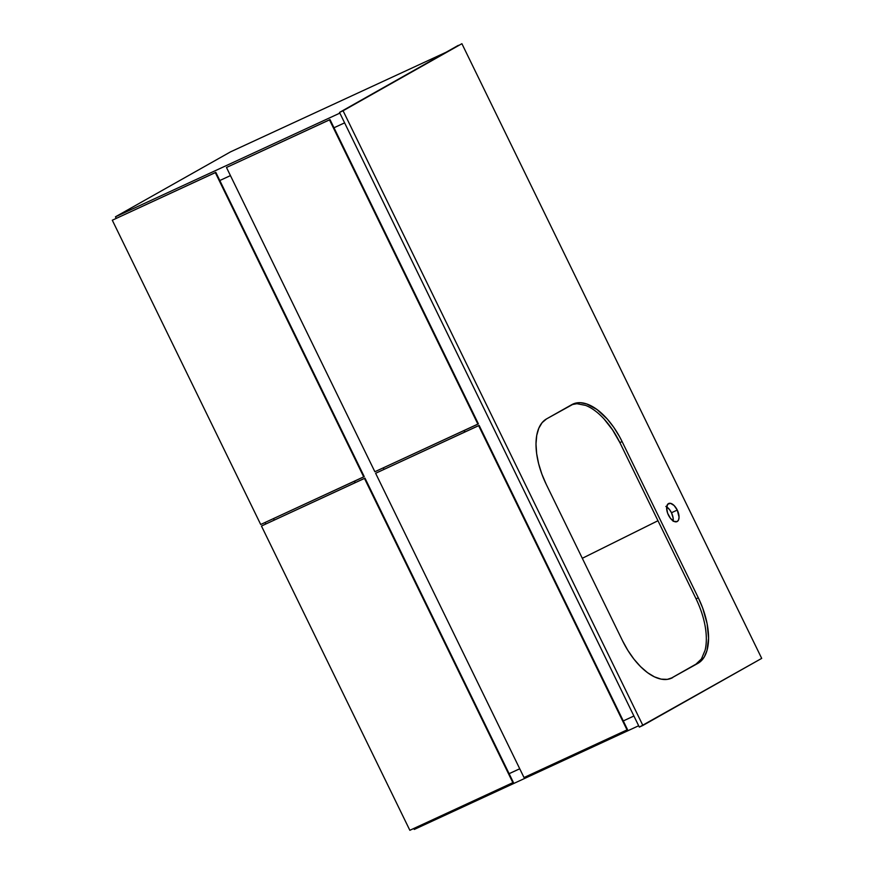 <?xml version="1.0" encoding="UTF-8"?>
<svg xmlns="http://www.w3.org/2000/svg" width="874" height="874" viewBox="0 0 874 874"><rect width="100%" height="100%" fill="white"/><g stroke="black" fill="none" stroke-linecap="round" stroke-linejoin="round"><path stroke-width="1.31" d="M273.573 518.555L274.196 519.833L273.573 518.555M265.718 523.745L265.095 522.466L265.718 523.745M339.855 113.128L115.466 216.807L230.496 151.879L446.079 52.265L230.496 151.879L115.466 216.807L339.855 113.128M344.607 122.863L333.988 127.768L344.607 122.863M230.441 175.608L219.811 180.525L230.441 175.608M116.122 218.15L115.466 216.807L116.122 218.15M633.912 716.024L623.293 720.93L633.901 716.003M519.746 768.781L509.127 773.687L519.746 768.781M638.665 725.759L414.276 829.437L413.806 828.476L414.276 829.437L638.665 725.759M673.144 521.308L673.155 518.14L671.472 512.743L677.263 510.066A9.975 5.069 -114.8 0 1 677.033 521.614A9.975 5.069 -114.8 0 1 668.424 515.059A9.975 5.069 -114.8 0 1 668.654 503.5A9.975 5.069 -114.8 0 1 677.263 510.066L674.094 505.5L670.5 503.326L667.692 504.254L666.622 507.991L667.649 513.257L670.424 518.293L674.018 521.396L677.219 521.527L678.574 519.888L679.065 517.135L677.263 510.066L671.472 512.743A9.975 5.069 65.2 0 0 666.698 506.865M464.892 431.723L464.258 430.445L464.892 431.723M215.321 172.626L112.298 220.226L215.823 172.342L215.321 172.626L363.726 476.898L260.703 524.498L112.298 220.226L215.321 172.626L363.726 476.898L364.229 476.614L215.823 172.342L215.321 172.626M260.703 524.498L364.229 476.614L215.823 172.342L112.298 220.226L260.703 524.498M463.996 430.565L464.629 431.843L463.996 430.565M383.904 469.141L383.282 467.863L383.904 469.141M354.287 481.257L354.92 482.535L354.287 481.257M364.469 478.428L261.457 526.028L364.982 478.144L364.469 478.428L512.874 782.7L409.851 830.3L261.457 526.028L364.469 478.428L512.874 782.7L513.377 782.416L364.982 478.144L364.469 478.428M409.851 830.3L513.377 782.416L364.982 478.144L261.457 526.028L409.851 830.3M329.487 119.88L226.475 167.48L330.001 119.585L329.487 119.88L477.892 424.141L374.87 471.742L226.475 167.48L329.487 119.88L477.892 424.141L478.395 423.857L330.001 119.585L329.487 119.88M374.87 471.742L478.395 423.857L330.001 119.585L226.475 167.48L374.87 471.742M478.635 425.682L375.623 473.282L479.149 425.398L478.635 425.682L627.04 729.943L524.018 777.543L375.623 473.282L478.635 425.682L627.04 729.943L627.543 729.659L479.149 425.398L478.635 425.682M524.018 777.543L627.543 729.659L479.149 425.398L375.623 473.282L524.018 777.543M355.183 482.415L354.549 481.137L355.183 482.415M519.735 768.759L509.116 773.665L519.735 768.759M670.5 678.606L695.78 664.338L701.418 658.974L705.078 650.3C706.716 643.493 706.749 635.507 705.176 626.341C703.537 617.23 700.511 608.064 696.075 598.843L657.969 520.729L582.313 558.289L657.969 520.729L619.874 442.605L612.554 429.888L604.01 418.93C597.892 412.32 591.764 407.808 585.624 405.394L576.916 403.712L571.804 404.64L576.916 403.712L585.624 405.394C591.764 407.808 597.892 412.32 604.01 418.93C610.118 425.594 615.405 433.493 619.874 442.605L622.102 441.578L619.535 436.629L613.766 427.32L607.343 419.116L597.029 409.535L586.705 403.952L580.26 402.685L574.436 403.471L546.556 418.897L571.836 404.629A57.029 28.962 -114.8 0 1 572.907 404.083A57.029 28.962 -114.8 0 1 622.102 441.578L619.874 442.605L657.969 520.729L696.075 598.843L698.304 597.805L622.102 441.578L698.304 597.805L696.075 598.843C700.511 608.064 703.537 617.23 705.176 626.341C706.749 635.507 706.716 643.493 705.078 650.3L701.418 658.974L695.78 664.338L698.009 663.3L670.555 678.574L700.369 661.662L704.269 656.953L706.979 650.529L708.563 638.206L707.099 623.643L702.696 608.075L698.304 597.805A57.029 28.962 -114.8 0 1 698.009 663.3L670.5 678.606M761.702 658.384L461.898 43.7L339.516 112.418L458.326 45.35L339.516 112.418L343.078 110.769L642.882 725.453L761.702 658.384L639.32 727.102L642.882 725.453L343.078 110.769L461.898 43.7L761.702 658.384M673.199 520.937A9.975 5.069 65.2 0 0 671.472 512.743L669.462 509.498L665.868 506.396M639.32 727.102L339.516 112.418L639.32 727.102M622.463 640.62L627.827 650.343L633.945 659.138L640.609 666.676L647.536 672.663L654.473 676.869L661.148 679.131L667.31 679.371L672.729 677.579A57.029 28.962 -114.8 0 1 671.669 678.115A57.029 28.962 -114.8 0 1 622.463 640.62L546.261 484.393L622.463 640.62M546.556 418.897L542.109 422.666L538.788 428.26L536.723 435.46L536.002 443.992L536.647 453.53L538.624 463.701L541.88 474.123L546.261 484.393A57.029 28.962 -114.8 0 1 546.556 418.897"/></g></svg>
